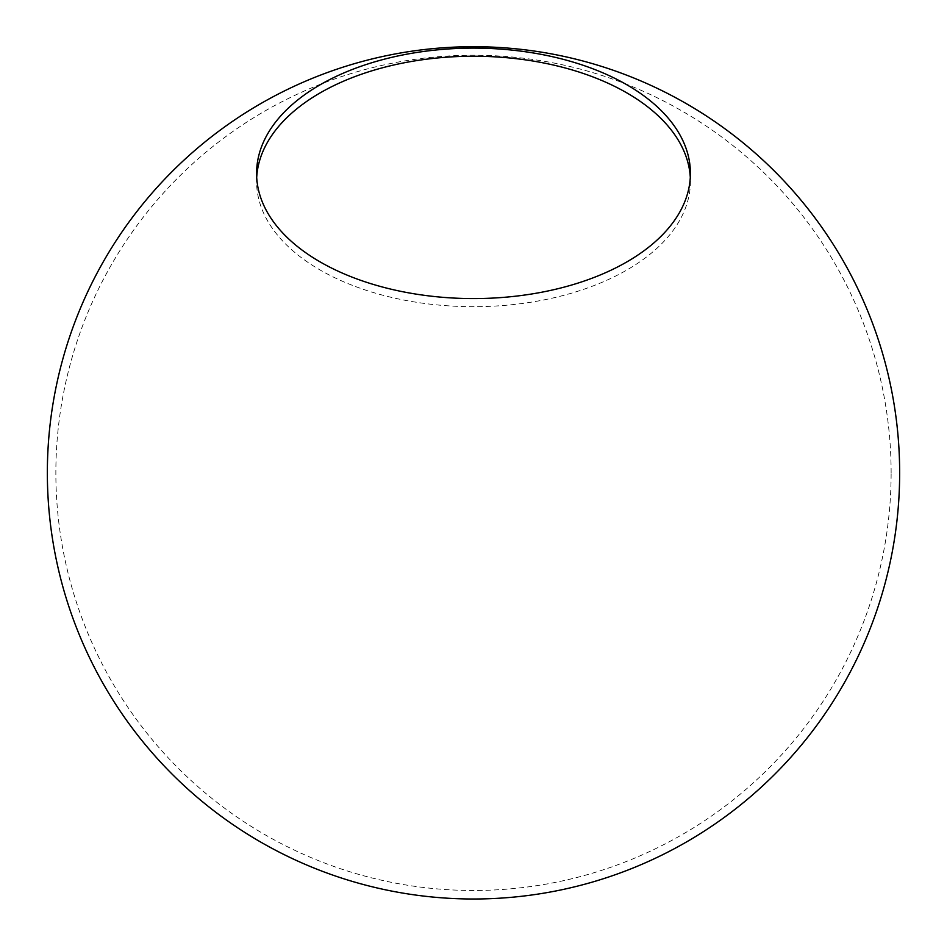 <?xml version="1.0" encoding="UTF-8"?>
<svg xmlns="http://www.w3.org/2000/svg" width="947" height="947" viewBox="0 0 947 947"><rect width="100%" height="100%" fill="white"/><g stroke="black" fill="none" stroke-linecap="round" stroke-linejoin="round"><path stroke-width="0.71" stroke-dasharray="4.74 3.55" d="M256.708 177.409A216.91 125.229 0 0 0 256.59 181.457A216.91 125.229 0 0 0 320.122 270.013A216.91 125.229 0 0 0 556.505 297.157A216.91 125.229 0 0 0 690.41 181.457A216.91 125.229 0 0 0 690.292 177.409M891.127 472.849A417.627 417.627 0 0 0 473.5 55.222A417.627 417.627 0 0 0 264.687 834.532A417.627 417.627 0 0 0 891.127 472.849M256.59 173.348L256.59 181.457M690.41 173.348L690.41 181.457"/><path stroke-width="1.42" d="M690.292 177.409A216.91 125.229 0 0 0 626.878 92.913A216.91 125.229 0 0 0 393.751 65A216.91 125.229 0 0 0 256.708 177.409M626.878 84.792A216.91 125.229 0 0 0 390.495 57.649A216.91 125.229 0 0 0 256.59 173.348A216.91 125.229 0 0 0 320.122 261.905A216.91 125.229 0 0 0 556.505 289.048A216.91 125.229 0 0 0 690.41 173.348A216.91 125.229 0 0 0 626.878 84.792M47.35 472.849A426.15 426.15 0 0 0 260.425 841.907A426.15 426.15 0 0 0 899.65 472.849A426.15 426.15 0 0 0 473.5 46.699A426.15 426.15 0 0 0 47.35 472.849"/></g></svg>
